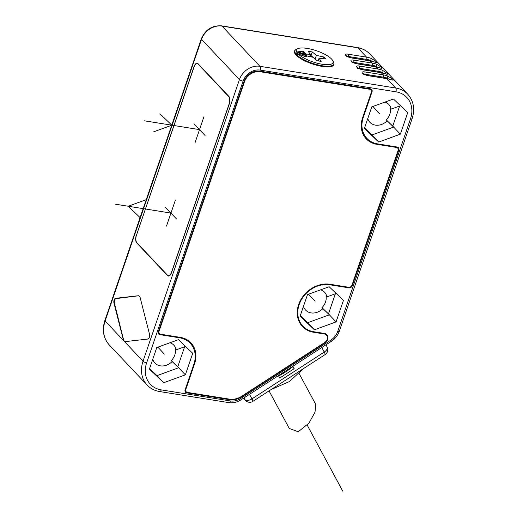 <?xml version="1.0" encoding="UTF-8"?>
<svg xmlns="http://www.w3.org/2000/svg" width="517" height="517" viewBox="0 0 517 517"><rect width="100%" height="100%" fill="white"/><g stroke="black" fill="none" stroke-linecap="round" stroke-linejoin="round"><path stroke-width="0.78" d="M269.047 390.891L289.294 428.483L298.251 431.76L308.972 423.106L315.008 412.185L315.829 404.578L299.169 373.649M279.018 375.226L279.354 375.581A42.795 23.485 -28.3 0 0 291.401 367.781L291.168 367.354M278.417 375.607L279.723 378.03L294.179 368.666L292.267 366.643M279.354 375.581L279.122 375.155M292.874 366.249L294.179 368.666M252.871 401.366A5.784 0.704 -122.9 0 0 251.96 398.878A5.784 3.173 151.7 0 1 244.909 399.635A5.784 4.782 -43.3 0 0 245.517 400.481A5.784 5.784 0 0 0 252.871 401.366L325.148 354.565A5.784 0.704 -122.9 0 0 324.237 352.077L251.96 398.878L249.511 394.329M371.768 106.89L364.395 128.423L378.69 142.059L400.352 134.168L407.719 112.635L393.431 98.993L371.768 106.89M329.155 286.735L307.492 294.625L300.118 316.158L314.407 329.794L336.076 321.904L343.443 300.371L329.155 286.735M178.443 339.669L156.774 347.56L149.407 369.093L163.695 382.735L185.357 374.838L192.731 353.305L178.443 339.669M299.582 322.556A26.024 21.527 -43.3 0 0 300.616 323.752L302.846 326.117A26.024 21.527 136.7 0 1 302.309 298.225A26.024 21.527 136.7 0 1 329.82 284.789L348.93 287.846A2.889 2.391 -43.3 0 0 352.336 285.636L398.769 150.02L398.239 149.458M302.846 326.117A26.024 21.527 136.7 0 0 313.748 331.74L324.43 333.446A5.784 4.782 -43.3 0 1 326.854 334.693A5.784 4.782 -43.3 0 1 324.935 342.92L241.704 396.81A17.352 14.353 136.7 0 1 229.47 399.693L186.721 392.862A2.889 2.391 -43.3 0 1 185.506 392.235A2.889 2.391 -43.3 0 1 185.099 389.85L193.849 364.291A25.449 21.048 136.7 0 0 190.237 343.301A25.449 21.048 136.7 0 0 179.58 337.808L159.992 334.673A2.889 2.391 -43.3 0 1 158.784 334.053A2.889 2.391 -43.3 0 1 158.376 331.662L244.095 81.292A13.3 10.999 136.7 0 1 259.767 71.139L370.424 88.821A2.889 2.391 -43.3 0 1 371.633 89.447A2.889 2.391 -43.3 0 1 372.046 91.832L363.289 117.391A25.449 21.048 136.7 0 0 366.902 138.388A25.449 21.048 136.7 0 0 377.559 143.881L397.146 147.009A2.889 2.391 -43.3 0 1 398.355 147.636A2.889 2.391 -43.3 0 1 398.769 150.02M410.485 118.884A26.024 21.527 136.7 0 0 395.899 91.793L260.129 70.099A14.457 11.956 136.7 0 0 243.093 81.13L146.654 362.798A26.024 21.527 136.7 0 0 161.246 389.889L230.42 400.946A14.457 11.956 136.7 0 0 240.618 398.549L330.861 340.115A14.457 11.956 136.7 0 0 337.698 331.481L410.485 118.884A2.889 0.872 18.9 0 0 412.107 118.639C415.106 109.113 413.665 100.983 407.784 94.249A28.92 23.918 136.7 0 0 395.673 88.006L259.902 66.305A17.352 14.353 136.7 0 0 239.461 79.547L143.022 361.215L124.067 341.11A5.784 2.74 -80.9 0 0 124.94 341.608A5.784 2.74 -80.9 0 0 125.301 341.614L147.972 339.042A2.889 1.37 -80.9 0 0 149.368 337.368A2.889 1.37 -80.9 0 0 149.555 334.421L140.256 297.941A5.784 2.74 -80.9 0 0 138.556 295.756A5.784 2.74 -80.9 0 0 138.194 295.75L115.524 298.322A2.889 1.37 -80.9 0 0 114.128 299.996A2.889 1.37 -80.9 0 0 113.94 302.943L123.24 339.423A5.784 2.74 -80.9 0 0 124.067 341.11L105.113 321.005A28.92 23.918 -43.3 0 0 109.216 344.865C103.335 338.124 101.894 329.995 104.893 320.475A2.889 0.872 18.9 0 0 105.113 321.005L201.552 39.337A17.352 14.353 -43.3 0 1 221.993 26.096L357.764 47.797L366.572 57.135A28.92 23.918 -43.3 0 1 370.747 58.208C377.042 61.833 378.231 63.093 374.314 61.995A1.732 0.898 -70.1 0 0 374.121 61.866L369.881 60.773L351.295 57.801C348.536 57.077 346.92 56.392 346.442 55.752L346.506 56.689M374.314 61.995A28.92 23.918 136.7 0 0 370.14 60.922L372.15 63.048A28.92 23.918 -43.3 0 1 376.324 64.121C382.612 67.746 383.801 69.007 379.892 67.908A1.732 0.898 -70.1 0 0 379.698 67.779A1.732 0.898 -70.1 0 0 379.691 67.779L375.452 66.687L356.872 63.714C354.113 62.99 352.497 62.305 352.019 61.665L352.077 62.602M379.892 67.908A28.92 23.918 136.7 0 0 375.717 66.835L377.72 68.961A28.92 23.918 -43.3 0 1 381.895 70.034C388.189 73.66 389.379 74.92 385.462 73.821A1.732 0.898 -70.1 0 0 385.268 73.692L381.029 72.6L362.449 69.627C359.69 68.903 358.068 68.218 357.596 67.578L357.654 68.515M385.462 73.821A28.92 23.918 136.7 0 0 381.288 72.748L383.297 74.875A28.92 23.918 -43.3 0 1 387.472 75.947C393.767 79.573 394.956 80.833 391.039 79.734A1.732 0.898 -70.1 0 0 390.846 79.605L386.606 78.513L368.026 75.54C365.261 74.816 363.645 74.131 363.167 73.492L363.231 74.429M295.278 50.097A20.822 6.288 18.9 0 0 294.464 51.157A20.822 6.288 18.9 0 0 296.06 55.009A20.822 6.288 18.9 0 0 317.264 65.388A20.822 6.288 18.9 0 0 333.859 64.644A20.822 6.288 18.9 0 0 333.872 63.313M136.275 235.319A5.784 2.74 99.1 0 0 136.721 242.9L167.495 275.542A5.784 2.74 99.1 0 0 168.368 276.033A5.784 2.74 99.1 0 0 171.508 272.685L229.283 103.943A5.784 2.74 99.1 0 0 228.837 96.362L198.063 63.72A5.784 2.74 99.1 0 0 197.19 63.229A5.784 2.74 99.1 0 0 194.049 66.577L136.423 235.338M116.377 298.432L116.273 298.438A2.889 1.37 -80.9 0 0 115.814 298.639A2.889 1.37 99.1 0 0 114.347 302.904L123.492 339.462A5.784 2.74 -80.9 0 0 125.069 341.621M115.808 298.645L138.446 295.789A5.784 2.74 -80.9 0 1 138.679 295.782M149.633 336.212A2.889 1.37 99.1 0 1 148.192 338.803L147.364 339.113M136.475 235.177L194.069 66.951A5.784 2.74 -80.9 0 1 197.216 63.61A5.784 2.74 -80.9 0 1 198.089 64.102L228.637 96.505A5.784 2.74 -80.9 0 1 229.083 104.085L171.489 272.31A5.784 2.74 -80.9 0 1 168.348 275.651A5.784 2.74 -80.9 0 1 167.469 275.16L136.921 242.757A5.784 2.74 -80.9 0 1 136.475 235.177M370.747 58.208A1.732 0.898 109.9 0 1 370.631 60.418L371.775 61.155M376.324 64.121A1.732 0.898 109.9 0 1 376.202 66.331L377.352 67.068M381.895 70.034A1.732 0.898 109.9 0 1 381.779 72.244L382.923 72.981M387.472 75.947A1.732 0.898 109.9 0 1 387.356 78.157L388.5 78.894M332.689 60.534A19.375 5.849 18.9 0 1 320.986 64.056A19.375 5.849 18.9 0 1 298.328 54.123L296.545 54.582A20.531 6.198 -161.1 0 0 322.259 65.775A20.531 6.198 18.9 0 0 333.769 64.03A20.531 6.198 18.9 0 0 333.4 61.833L332.689 60.534A19.375 5.849 18.9 0 0 316.598 50.802A19.375 5.849 18.9 0 0 297.915 48.63A19.375 5.849 18.9 0 0 297.004 52.605M302.891 51.189L303.214 51.79L302.891 51.189A0.575 0.478 -98.5 0 0 302.626 51.138L297.572 51.894A0.575 0.478 -98.5 0 1 297.837 51.946A19.95 6.023 18.9 0 0 297.941 52.055L306.465 54.983L302.891 51.189L297.837 51.946A0.575 0.478 137 0 0 297.152 52.385L296.441 54.472A20.531 6.198 -161.1 0 1 294.916 50.731A20.531 6.198 -161.1 0 1 296.558 49.212L297.915 48.63M296.422 54.304L297.217 52.223A0.575 0.478 -98.5 0 1 297.572 51.894A0.575 0.575 0 0 0 297.113 52.282L297.152 52.385A20.531 6.198 18.9 0 0 297.256 52.495L297.702 52.74L297.941 52.055A0.575 0.478 136.3 0 0 297.256 52.495L296.545 54.582M296.441 54.472L296.584 54.059L296.441 54.472M297.075 54.576L297.702 52.74L306.226 55.668L306.465 54.983L306.833 55.687L306.226 55.668L305.87 56.708L306.432 56.624M298.328 54.123L305.87 56.708M306.749 55.933L313.024 57.277L317.147 60.748L321.173 61.387L319.054 58.24L325.652 58.893L323.868 56.999L316.378 55.403L312.249 51.926L308.229 51.286L310.342 54.434L305.637 53.968M300.151 52.359A2.314 0.698 -161.1 0 1 299.97 51.933A2.314 0.698 -161.1 0 1 301.818 51.849A2.314 0.698 -161.1 0 1 304.17 53.005A2.314 0.698 -161.1 0 1 304.351 53.432A2.314 0.698 -161.1 0 1 302.503 53.516A2.314 0.698 -161.1 0 1 300.151 52.359M301.456 53.161A2.314 0.698 -161.1 0 1 302.426 53.49M310.342 54.434L309.618 56.547M312.249 51.926L311.001 55.578L312.623 56.941L309.651 56.469M311.001 55.578L310.006 55.422M316.378 55.403L315.131 59.048M323.868 56.999L323.299 58.66M319.054 58.24L318.142 60.903M367.781 118.535A13.015 10.76 136.7 0 0 369.913 122.316A13.015 10.76 136.7 0 0 387.155 120.836L393.657 127.072L392.765 126.122L399.641 106.043M387.155 120.836L386.264 119.892A13.015 10.76 136.7 0 0 389.805 114.251A13.015 10.76 136.7 0 0 390.303 108.156L391.195 109.106A13.015 10.76 136.7 0 0 388.849 104.46A13.015 10.76 136.7 0 0 385.042 102.049M364.582 127.886L371.994 134.963L393.657 127.072L400.352 134.168M386.264 119.892L392.765 126.122M400.494 105.733L391.195 109.106M378.69 142.059L371.994 134.963M303.492 306.316A13.015 10.76 136.7 0 0 305.625 310.097A13.015 10.76 136.7 0 0 322.879 308.604L329.381 314.808L328.489 313.864L335.365 293.779M322.879 308.604L321.988 307.654A13.015 10.76 136.7 0 0 325.516 302.031A13.015 10.76 136.7 0 0 326.007 295.918L326.899 296.868A13.015 10.76 136.7 0 0 324.56 292.241A13.015 10.76 136.7 0 0 320.695 289.817M300.299 315.622L307.718 322.698L329.381 314.808L336.076 321.904M336.218 293.469L326.899 296.868M314.407 329.794L307.718 322.698M321.988 307.654L328.489 313.864M152.774 359.25A13.015 10.76 136.7 0 0 154.906 363.031A13.015 10.76 136.7 0 0 172.148 361.557L171.256 360.608A13.015 10.76 136.7 0 0 174.798 354.966A13.015 10.76 136.7 0 0 175.295 348.878L176.187 349.822A13.015 10.76 136.7 0 0 173.848 345.182A13.015 10.76 136.7 0 0 169.983 342.752M185.532 346.435L176.187 349.822M185.357 374.838L177.758 366.844L184.634 346.758M163.695 382.735L157.006 375.639L178.623 367.761L172.148 361.557M149.587 368.556L157.006 375.639M171.256 360.608L177.758 366.844M366.902 138.388L364.672 136.023A25.449 21.048 -43.3 0 1 362.844 133.716M325.626 334.228A5.784 4.782 136.7 0 0 325.484 333.749M186.282 339.333A25.449 21.048 -43.3 0 1 188.007 340.936L190.237 343.301M192.434 346.177A25.449 21.048 136.7 0 0 189.894 341.84M301.463 325.413A26.606 22.005 136.7 0 0 304.371 327.558M365.235 137.716A25.449 21.048 136.7 0 0 369.086 140.34M371.335 92.272A2.889 2.391 136.7 0 0 370.928 89.887A2.889 2.391 136.7 0 0 369.713 89.26L260.096 71.74A13.3 10.999 136.7 0 0 244.418 81.893L159.055 331.223A2.889 2.391 136.7 0 0 159.469 333.607A2.889 2.391 136.7 0 0 160.677 334.234L180.291 337.368A25.449 21.048 -43.3 0 1 190.947 342.861A25.449 21.048 -43.3 0 1 194.554 363.852L185.803 389.411A2.889 2.391 136.7 0 0 186.217 391.802A2.889 2.391 136.7 0 0 187.425 392.422L229.451 399.137A17.352 14.353 136.7 0 0 241.685 396.261L324.721 342.493A5.202 4.304 136.7 0 0 326.447 335.094A5.202 4.304 136.7 0 0 324.262 333.969L313.567 332.257A26.606 22.005 -43.3 0 1 302.426 326.518A26.606 22.005 -43.3 0 1 301.876 297.999A26.606 22.005 -43.3 0 1 329.995 284.272L348.6 287.245A2.889 2.391 136.7 0 0 352.012 285.035L398.084 150.46A2.889 2.391 136.7 0 0 397.676 148.075A2.889 2.391 136.7 0 0 396.461 147.448L376.854 144.314A25.449 21.048 -43.3 0 1 366.198 138.821A25.449 21.048 -43.3 0 1 362.585 117.831L371.335 92.272M342.758 491.15L307.292 425.31M157.84 347.172L164.38 354.106M372.873 106.483L379.381 113.385M199.517 129.612L144.204 120.778M170.946 213.075L115.634 204.234M153.685 131.822L171.864 125.198L159.869 113.753M146.382 199.62L128.203 206.244L140.197 217.689M193.946 123.699L205.094 135.525M203.982 116.577L195.058 142.653M165.369 207.162L176.523 218.988M175.412 200.034L166.48 226.116M308.559 294.238L315.092 301.165M325.148 354.565A5.784 5.784 0 0 0 327.099 346.965A5.784 3.173 151.7 0 1 324.237 352.077L321.787 347.527M240.618 398.549A2.889 0.349 57.1 0 1 241.077 399.79L331.319 341.356C335.152 338.809 337.821 335.436 339.32 331.235L412.107 118.639M330.861 340.115A2.889 0.349 57.1 0 1 331.319 341.356M337.698 331.481A2.889 0.872 18.9 0 0 339.32 331.235M395.899 91.793A2.889 1.37 -80.9 0 0 395.673 88.006L386.865 78.662L368.285 75.689A4.627 1.396 -161.1 0 1 362.475 73.156A4.627 1.396 -161.1 0 1 364.718 71.908L383.297 74.875A1.732 0.821 99.1 0 1 383.433 77.149A27.181 22.483 -43.3 0 1 387.356 78.157L387.201 78.616M260.129 70.099A2.889 1.37 -80.9 0 0 259.902 66.305L221.993 26.096A2.889 1.37 99.1 0 0 221.554 25.85L357.325 47.545A2.889 1.37 99.1 0 1 357.764 47.797A28.92 23.918 -43.3 0 1 369.875 54.039L407.784 94.249M243.093 81.13A2.889 0.872 -161.1 0 1 239.461 79.547L201.552 39.337A2.889 0.872 18.9 0 1 201.326 38.801C205.359 29.598 212.106 25.281 221.554 25.85M146.654 362.798A2.889 0.872 -161.1 0 1 143.022 361.215A28.92 23.918 136.7 0 0 147.125 385.075C150.479 388.571 154.661 390.736 159.675 391.563L228.85 402.62C233.07 403.221 237.141 402.278 241.077 399.79M161.246 389.889A2.889 1.37 99.1 0 1 159.675 391.563M230.42 400.946A2.889 1.37 99.1 0 1 228.85 402.62M391.039 79.734A28.92 23.918 136.7 0 0 386.865 78.662A1.732 0.821 -80.9 0 0 386.606 78.513M369.881 60.773A1.732 0.821 -80.9 0 1 370.14 60.922L351.56 57.949A4.627 1.396 -161.1 0 1 345.75 55.416A4.627 1.396 -161.1 0 1 347.993 54.169L366.572 57.135A1.732 0.821 99.1 0 1 366.708 59.41A27.181 22.483 -43.3 0 1 370.631 60.418L370.476 60.877M375.452 66.687A1.732 0.821 -80.9 0 1 375.717 66.835L357.137 63.862A4.627 1.396 -161.1 0 1 351.327 61.329A4.627 1.396 -161.1 0 1 353.57 60.082L372.15 63.048A1.732 0.821 99.1 0 1 372.279 65.323A27.181 22.483 -43.3 0 1 376.202 66.331L376.046 66.79M381.029 72.6A1.732 0.821 -80.9 0 1 381.288 72.748L362.708 69.776A4.627 1.396 -161.1 0 1 356.904 67.242A4.627 1.396 -161.1 0 1 359.141 65.995L377.72 68.961A1.732 0.821 99.1 0 1 377.856 71.236A27.181 22.483 -43.3 0 1 381.779 72.244L381.624 72.703M113.94 302.943L114.367 303.014M115.524 298.322L116.273 298.438M167.495 275.542L169.35 275.832M136.721 242.9L137.115 242.964M198.483 64.166L198.089 64.102M229.012 96.563L228.637 96.505M347.993 54.169A1.732 0.821 99.1 0 1 348.122 56.443L366.708 59.41M347.282 56.379A2.889 0.872 -161.1 0 1 348.122 56.443L348.012 56.767M353.57 60.082A1.732 0.821 99.1 0 1 353.699 62.357L372.279 65.323M352.853 62.292A2.889 0.872 -161.1 0 1 353.699 62.357L353.589 62.68M359.141 65.995A1.732 0.821 99.1 0 1 359.276 68.27L377.856 71.236M358.43 68.205A2.889 0.872 -161.1 0 1 359.276 68.27L359.166 68.593M364.718 71.908A1.732 0.821 99.1 0 1 364.853 74.183L383.433 77.149M364.007 74.118A2.889 0.872 -161.1 0 1 364.853 74.183L364.737 74.506M243.979 397.909L244.909 399.635L243.546 398.187M352.336 285.636L351.941 285.222M372.046 91.832L371.484 91.244M159.992 334.673L158.234 332.806M179.58 337.808L178.972 337.155M186.721 392.862L184.957 390.988M229.47 399.693L228.857 399.046M241.704 396.81L241.374 396.461M324.935 342.92L324.605 342.564M329.82 284.789L329.226 284.163M348.93 287.846L348.316 287.2M363.289 117.391L362.882 116.958M369.713 89.26L369.106 88.614M376.854 144.314L376.189 143.61M396.461 147.448L395.854 146.802M313.567 332.257L312.94 331.591M324.262 333.969L323.655 333.323M185.803 389.411L185.396 388.978M194.554 363.852L194.133 363.406M159.055 331.223L158.667 330.809M244.418 81.893L244.03 81.479M260.096 71.74L259.489 71.1M327.099 346.965L325.949 344.833M104.893 320.475L201.326 38.801M357.325 47.545C362.339 48.378 366.521 50.543 369.875 54.039M109.216 344.865L147.125 385.075M198.089 63.746L197.216 63.61M169.382 275.82L168.348 275.651M375.426 62.383L374.121 61.866M380.997 68.296L379.691 67.779M386.574 74.209L385.268 73.692M392.151 80.122L390.846 79.605M303.408 368.64L289.436 381.552L271.108 389.559M245.517 400.481L243.429 398.264M333.769 64.03L333.252 65.543M294.916 50.731L294.399 52.243M306.478 56.734L306.833 55.687A0.575 0.575 0 0 0 306.704 55.106L303.13 51.312A0.575 0.575 0 0 0 302.626 51.138M370.928 89.887L369.836 88.73M397.676 148.075L396.584 146.918M326.447 335.094L325.019 333.575M186.217 391.802L184.957 390.464M159.469 333.607L158.234 332.302"/></g></svg>
